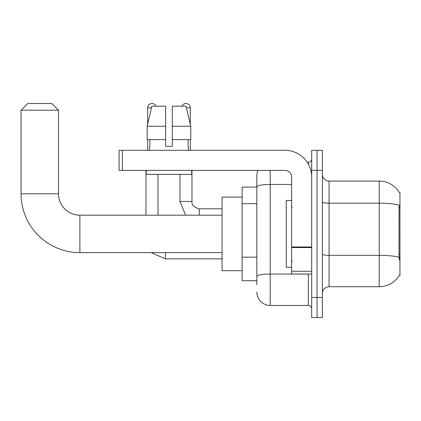 <?xml version="1.0" encoding="UTF-8"?>
<svg xmlns="http://www.w3.org/2000/svg" width="421" height="421" viewBox="0 0 421 421"><rect width="100%" height="100%" fill="white"/><g stroke="black" fill="none" stroke-linecap="round" stroke-linejoin="round"><path stroke-width="0.63" d="M329.064 286.733L379.221 286.733A23.408 23.408 0 0 0 399.408 275.166L399.95 275.366L399.95 192.444L399.34 192.529A23.408 23.408 0 0 0 379.221 181.077A23.408 23.408 0 0 1 399.292 192.444A23.408 23.408 0 0 0 379.221 181.077L329.064 181.077A6.689 6.689 0 0 1 322.375 174.389A6.689 6.689 0 0 0 329.064 181.077L329.064 286.733A6.689 6.689 0 0 0 322.375 293.421M256.842 284.728L256.842 186.777L256.842 187.092L242.133 187.092L242.133 280.718L256.842 280.718M317.029 297.437L317.029 317.497L322.375 317.497L322.375 297.437L317.029 297.437L317.029 317.497L311.677 317.497L311.677 297.437L317.029 297.437L317.029 170.379L317.029 297.437M311.677 297.437L311.677 150.313L317.029 150.313L317.029 170.379L317.029 150.313L322.375 150.313L322.375 297.437M399.408 259.983L398.982 254.173L399.076 205.095A23.408 4.063 180 0 0 379.221 203.18L379.221 181.077A23.408 23.408 0 0 1 399.34 192.529M270.219 170.379L270.219 305.457L308.335 305.457L308.335 274.029M307.267 162.353L308.335 162.353A3.342 3.342 0 0 0 311.677 159.006M256.842 199.659L256.842 175.725A13.372 13.372 0 0 1 257.957 170.379M256.842 278.713L256.842 261.183M291.616 184.456L270.219 184.456A13.372 2.321 180 0 0 256.842 186.777L256.842 175.725M311.677 308.803A3.342 3.342 0 0 0 308.335 305.457M270.219 305.457A13.372 13.372 0 0 1 256.842 292.085M172.315 146.303L165.627 146.303L172.315 146.303L165.627 146.303L172.315 146.303L172.315 106.176L186.035 106.176L190.787 126.242L190.787 139.614L172.315 139.614M181.946 106.176A4.347 4.347 0 0 1 190.303 107.85L190.303 124.206L190.787 126.242L172.315 126.242M165.627 126.242L165.627 139.614L147.161 139.614L147.161 126.242L151.907 106.176L165.627 106.176L165.627 126.242L147.161 126.242L147.639 124.206L147.639 107.85L151.513 107.85M291.616 200.47L286.264 200.47L286.264 267.34L291.616 267.34M222.067 252.632L79.895 252.632L79.895 215.184A21.397 21.397 0 0 1 58.498 193.781L58.498 110.191L21.05 110.191L27.739 103.503L51.809 103.503L58.498 110.191M79.895 252.632A58.845 58.845 0 0 1 21.05 193.781L21.05 110.191M222.067 215.184L79.895 215.184A21.397 21.397 0 0 1 58.498 193.781L21.05 193.781M242.133 197.128L222.067 197.128L222.067 270.687L242.133 270.687M147.639 107.85A4.347 4.347 0 0 1 155.996 106.176M158.007 215.184L158.007 174.389M145.966 215.184L145.966 170.379M147.639 139.614L147.639 150.313M179.941 174.389L179.941 201.475L191.976 201.475L191.976 170.379M190.303 139.614L190.303 150.313M311.677 274.029L291.616 274.029L291.616 246.985L311.677 246.985M311.677 177.062A26.749 26.749 0 0 0 284.928 150.313L122.427 150.313L122.427 170.379L284.928 170.379A6.689 6.689 0 0 1 291.616 177.062L291.616 246.985M122.427 170.379L119.085 170.379L119.085 150.313L122.427 150.313M149.581 146.303L149.871 146.303L149.581 146.303L149.581 150.313M188.366 146.303L188.076 146.303L188.366 146.303L188.366 150.313M188.076 139.614L188.076 146.303M165.627 139.614L165.627 146.303M149.871 146.303L149.871 139.614M146.234 170.379L146.234 174.389L191.708 174.389L191.708 170.379M190.787 139.614L190.787 126.242L186.035 106.176M151.907 106.176L147.161 126.242M399.95 207.364L398.982 207.364M399.95 254.173L398.982 254.173M256.842 203.675L242.133 203.675M256.842 257.173L242.133 257.173M379.221 286.733L379.221 203.18L329.064 203.18A6.689 1.163 0 0 1 322.375 202.017M399.15 257.273A23.408 4.063 180 0 0 379.221 255.342L329.064 255.342A6.689 1.163 -0 0 1 322.375 254.179M322.375 170.379L311.677 170.379M309.498 274.029A3.342 0.579 0 0 1 308.335 274.066L270.219 274.066A13.372 2.321 180 0 0 256.842 276.387M308.335 164.116L308.335 162.353M222.067 258.847L165.364 258.847L151.128 252.632L165.364 258.847L151.128 252.632L165.364 258.847L151.128 252.632L165.364 258.847L165.364 252.632M199.333 215.184L199.333 208.842M186.429 107.85L190.303 107.85M311.677 247.569L291.616 247.569M291.616 271.266L311.677 271.266M292.285 207.158L291.616 206.49M292.285 260.657L291.616 261.325M151.128 252.632L165.364 258.847M179.941 201.475L185.614 215.184L179.941 201.475M199.333 208.827C194.023 207.49 191.571 205.038 191.976 201.475C191.571 205.038 194.023 207.49 199.333 208.827C194.023 207.49 191.571 205.038 191.976 201.475C191.571 205.038 194.023 207.49 199.333 208.827C194.023 207.49 191.571 205.038 191.976 201.475C191.571 205.038 194.023 207.49 199.333 208.827C194.023 207.49 191.571 205.038 191.976 201.475C191.571 205.038 194.023 207.49 199.333 208.827L222.067 208.827"/></g></svg>
